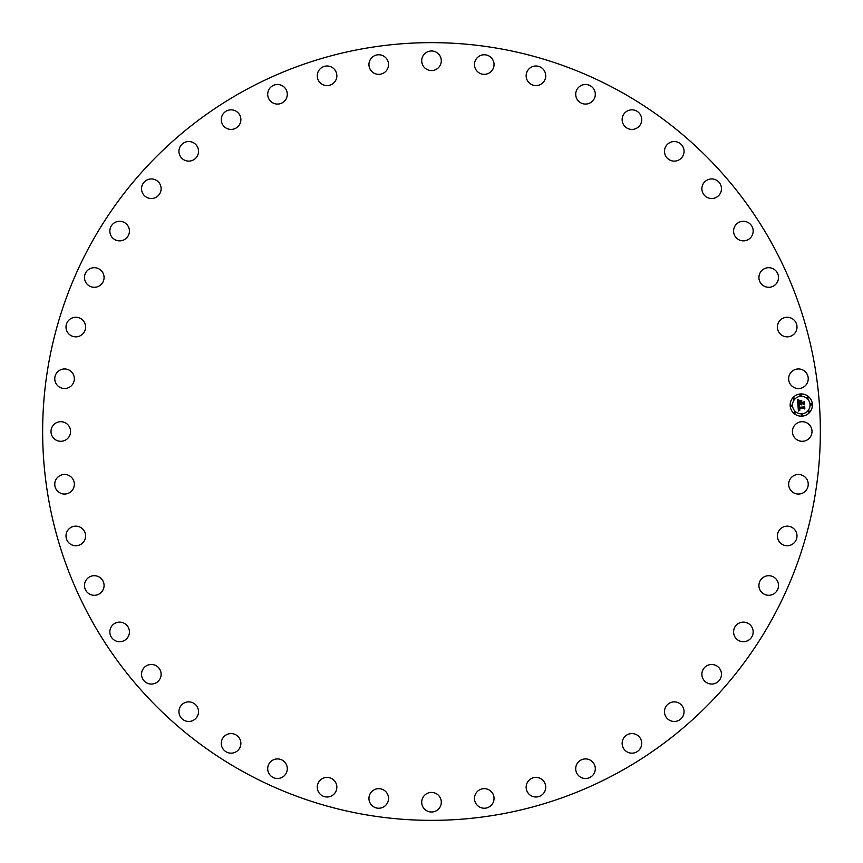 <?xml version="1.0" encoding="UTF-8"?>
<svg xmlns="http://www.w3.org/2000/svg" width="863" height="863" viewBox="0 0 863 863"><rect width="100%" height="100%" fill="white"/><g stroke="black" fill="none" stroke-linecap="round" stroke-linejoin="round"><path stroke-width="1.29" d="M793.626 426.807A9.795 9.795 0 0 1 806.916 422.902A9.795 9.795 0 0 1 810.81 436.193A9.795 9.795 0 0 1 797.52 440.098A9.795 9.795 0 0 1 793.626 426.807M617.93 90.248A388.857 388.857 0 0 1 772.752 617.93A388.857 388.857 0 0 1 245.07 772.752A388.857 388.857 0 0 1 90.248 245.07A388.857 388.857 0 0 1 617.93 90.248M72.395 384.607A9.795 9.795 0 0 1 58.684 386.581A9.795 9.795 0 0 1 56.721 372.87A9.795 9.795 0 0 1 70.421 370.907A9.795 9.795 0 0 1 72.395 384.607M780.281 529.019A9.795 9.795 0 0 1 794.133 529.019A9.795 9.795 0 0 1 794.122 542.87A9.795 9.795 0 0 1 780.271 542.87A9.795 9.795 0 0 1 780.281 529.019M82.719 333.981A9.795 9.795 0 0 1 68.867 333.981A9.795 9.795 0 0 1 68.878 320.13A9.795 9.795 0 0 1 82.729 320.13A9.795 9.795 0 0 1 82.719 333.981M762.849 577.66A9.795 9.795 0 0 1 776.56 579.634A9.795 9.795 0 0 1 774.586 593.345A9.795 9.795 0 0 1 760.875 591.371A9.795 9.795 0 0 1 762.849 577.66M100.151 285.34A9.795 9.795 0 0 1 86.44 283.366A9.795 9.795 0 0 1 88.414 269.655A9.795 9.795 0 0 1 102.125 271.629A9.795 9.795 0 0 1 100.151 285.34M738.674 623.334A9.795 9.795 0 0 1 751.964 627.228A9.795 9.795 0 0 1 748.059 640.519A9.795 9.795 0 0 1 734.769 636.614A9.795 9.795 0 0 1 738.674 623.334M124.326 239.666A9.795 9.795 0 0 1 111.036 235.772A9.795 9.795 0 0 1 114.941 222.481A9.795 9.795 0 0 1 128.231 226.386A9.795 9.795 0 0 1 124.326 239.666M708.253 665.093A9.795 9.795 0 0 1 720.842 670.853A9.795 9.795 0 0 1 715.093 683.442A9.795 9.795 0 0 1 702.493 677.692A9.795 9.795 0 0 1 708.253 665.093M154.747 197.907A9.795 9.795 0 0 1 142.158 192.147A9.795 9.795 0 0 1 147.907 179.558A9.795 9.795 0 0 1 160.507 185.308A9.795 9.795 0 0 1 154.747 197.907M672.191 702.104A9.795 9.795 0 0 1 683.841 709.591A9.795 9.795 0 0 1 676.344 721.241A9.795 9.795 0 0 1 664.693 713.755A9.795 9.795 0 0 1 672.191 702.104M190.809 160.896A9.795 9.795 0 0 1 179.159 153.409A9.795 9.795 0 0 1 186.656 141.759A9.795 9.795 0 0 1 198.307 149.245A9.795 9.795 0 0 1 190.809 160.896M631.231 733.604A9.795 9.795 0 0 1 641.694 742.676A9.795 9.795 0 0 1 632.622 753.14A9.795 9.795 0 0 1 622.158 744.068A9.795 9.795 0 0 1 631.231 733.604M231.769 129.396A9.795 9.795 0 0 1 221.306 120.324A9.795 9.795 0 0 1 230.378 109.86A9.795 9.795 0 0 1 240.842 118.932A9.795 9.795 0 0 1 231.769 129.396M586.204 758.944A9.795 9.795 0 0 1 595.276 769.418A9.795 9.795 0 0 1 584.801 778.491A9.795 9.795 0 0 1 575.729 768.016A9.795 9.795 0 0 1 586.204 758.944M276.796 104.056A9.795 9.795 0 0 1 267.724 93.582A9.795 9.795 0 0 1 278.199 84.509A9.795 9.795 0 0 1 287.271 94.984A9.795 9.795 0 0 1 276.796 104.056M538.027 777.628A9.795 9.795 0 0 1 545.513 789.289A9.795 9.795 0 0 1 533.863 796.776A9.795 9.795 0 0 1 526.376 785.114A9.795 9.795 0 0 1 538.027 777.628M324.973 85.372A9.795 9.795 0 0 1 317.487 73.711A9.795 9.795 0 0 1 329.137 66.224A9.795 9.795 0 0 1 336.624 77.886A9.795 9.795 0 0 1 324.973 85.372M487.681 789.267A9.795 9.795 0 0 1 493.431 801.867A9.795 9.795 0 0 1 480.831 807.617A9.795 9.795 0 0 1 475.082 795.017A9.795 9.795 0 0 1 487.681 789.267M375.319 73.733A9.795 9.795 0 0 1 369.569 61.133A9.795 9.795 0 0 1 382.169 55.383A9.795 9.795 0 0 1 387.919 67.983A9.795 9.795 0 0 1 375.319 73.733M436.193 793.626A9.795 9.795 0 0 1 440.098 806.916A9.795 9.795 0 0 1 426.807 810.81A9.795 9.795 0 0 1 422.902 797.52A9.795 9.795 0 0 1 436.193 793.626M426.807 69.374A9.795 9.795 0 0 1 422.902 56.084A9.795 9.795 0 0 1 436.193 52.19A9.795 9.795 0 0 1 440.098 65.48A9.795 9.795 0 0 1 426.807 69.374M384.607 790.605A9.795 9.795 0 0 1 386.581 804.316A9.795 9.795 0 0 1 372.87 806.279A9.795 9.795 0 0 1 370.907 792.579A9.795 9.795 0 0 1 384.607 790.605M478.393 72.395A9.795 9.795 0 0 1 476.419 58.684A9.795 9.795 0 0 1 490.13 56.721A9.795 9.795 0 0 1 492.093 70.421A9.795 9.795 0 0 1 478.393 72.395M333.981 780.281A9.795 9.795 0 0 1 333.981 794.133A9.795 9.795 0 0 1 320.13 794.122A9.795 9.795 0 0 1 320.13 780.271A9.795 9.795 0 0 1 333.981 780.281M529.019 82.719A9.795 9.795 0 0 1 529.019 68.867A9.795 9.795 0 0 1 542.87 68.878A9.795 9.795 0 0 1 542.87 82.729A9.795 9.795 0 0 1 529.019 82.719M285.34 762.849A9.795 9.795 0 0 1 283.366 776.56A9.795 9.795 0 0 1 269.655 774.586A9.795 9.795 0 0 1 271.629 760.875A9.795 9.795 0 0 1 285.34 762.849M577.66 100.151A9.795 9.795 0 0 1 579.634 86.44A9.795 9.795 0 0 1 593.345 88.414A9.795 9.795 0 0 1 591.371 102.125A9.795 9.795 0 0 1 577.66 100.151M239.666 738.674A9.795 9.795 0 0 1 235.772 751.964A9.795 9.795 0 0 1 222.481 748.059A9.795 9.795 0 0 1 226.386 734.769A9.795 9.795 0 0 1 239.666 738.674M623.334 124.326A9.795 9.795 0 0 1 627.228 111.036A9.795 9.795 0 0 1 640.519 114.941A9.795 9.795 0 0 1 636.614 128.231A9.795 9.795 0 0 1 623.334 124.326M197.907 708.253A9.795 9.795 0 0 1 192.147 720.842A9.795 9.795 0 0 1 179.558 715.093A9.795 9.795 0 0 1 185.308 702.493A9.795 9.795 0 0 1 197.907 708.253M665.093 154.747A9.795 9.795 0 0 1 670.853 142.158A9.795 9.795 0 0 1 683.442 147.907A9.795 9.795 0 0 1 677.692 160.507A9.795 9.795 0 0 1 665.093 154.747M160.896 672.191A9.795 9.795 0 0 1 153.409 683.841A9.795 9.795 0 0 1 141.759 676.344A9.795 9.795 0 0 1 149.245 664.693A9.795 9.795 0 0 1 160.896 672.191M702.104 190.809A9.795 9.795 0 0 1 709.591 179.159A9.795 9.795 0 0 1 721.241 186.656A9.795 9.795 0 0 1 713.755 198.307A9.795 9.795 0 0 1 702.104 190.809M129.396 631.231A9.795 9.795 0 0 1 120.324 641.694A9.795 9.795 0 0 1 109.86 632.622A9.795 9.795 0 0 1 118.932 622.158A9.795 9.795 0 0 1 129.396 631.231M733.604 231.769A9.795 9.795 0 0 1 742.676 221.306A9.795 9.795 0 0 1 753.14 230.378A9.795 9.795 0 0 1 744.068 240.842A9.795 9.795 0 0 1 733.604 231.769M104.056 586.204A9.795 9.795 0 0 1 93.582 595.276A9.795 9.795 0 0 1 84.509 584.801A9.795 9.795 0 0 1 94.984 575.729A9.795 9.795 0 0 1 104.056 586.204M758.944 276.796A9.795 9.795 0 0 1 769.418 267.724A9.795 9.795 0 0 1 778.491 278.199A9.795 9.795 0 0 1 768.016 287.271A9.795 9.795 0 0 1 758.944 276.796M85.372 538.027A9.795 9.795 0 0 1 73.711 545.513A9.795 9.795 0 0 1 66.224 533.863A9.795 9.795 0 0 1 77.886 526.376A9.795 9.795 0 0 1 85.372 538.027M777.628 324.973A9.795 9.795 0 0 1 789.289 317.487A9.795 9.795 0 0 1 796.776 329.137A9.795 9.795 0 0 1 785.114 336.624A9.795 9.795 0 0 1 777.628 324.973M73.733 487.681A9.795 9.795 0 0 1 61.133 493.431A9.795 9.795 0 0 1 55.383 480.831A9.795 9.795 0 0 1 67.983 475.082A9.795 9.795 0 0 1 73.733 487.681M789.267 375.319A9.795 9.795 0 0 1 801.867 369.569A9.795 9.795 0 0 1 807.617 382.169A9.795 9.795 0 0 1 795.017 387.919A9.795 9.795 0 0 1 789.267 375.319M69.374 436.193A9.795 9.795 0 0 1 56.084 440.098A9.795 9.795 0 0 1 52.19 426.807A9.795 9.795 0 0 1 65.48 422.902A9.795 9.795 0 0 1 69.374 436.193M790.605 478.393A9.795 9.795 0 0 1 804.316 476.419A9.795 9.795 0 0 1 806.279 490.13A9.795 9.795 0 0 1 792.579 492.093A9.795 9.795 0 0 1 790.605 478.393M802.072 416.149A11.133 11.133 0 0 1 790.174 405.847A11.133 11.133 0 0 1 800.476 393.949A11.133 11.133 0 0 1 812.374 404.262A11.133 11.133 0 0 1 802.072 416.149M800.648 396.311A8.77 8.77 0 0 1 810.023 404.423A8.77 8.77 0 0 1 801.9 413.798A8.77 8.77 0 0 1 792.525 405.675A8.77 8.77 0 0 1 800.648 396.311M797.951 405.286L799.472 405.89L798.566 407.66L804.316 406.732L804.467 408.954L803.852 408.318L799.03 408.663L799.904 410.022L798.663 408.684L798.933 409.99L799.872 410.281L798.415 411.101L797.951 405.286M798.232 404.963L799.667 405.696L798.232 404.963M799.084 406.203L798.933 407.304L803.809 406.958L804.672 406.117L804.845 408.598L804.553 406.397L803.863 407.099L798.804 407.455L799.084 406.203M797.919 404.844L797.563 399.806L799.073 400.497L798.178 401.424L798.21 403.183L800.476 403.021L798.458 402.87L798.804 400.82L798.577 402.741L800.443 402.611L799.516 401.155L801.554 401.015L800.886 402.999L803.917 402.158L804.089 404.531L803.399 403.787L801.317 403.938L801.544 404.671L800.95 403.97L801.306 404.909L800.551 403.992L797.919 404.844M797.833 399.418L799.321 400.292L797.833 399.418M799.667 400.788L801.759 400.637L799.667 400.788M801.188 401.554L801.263 402.546L803.334 402.406L804.338 401.468L804.532 404.283L804.23 401.748L801.144 402.676L801.188 401.554M791.306 405.092A0.68 0.68 0 0 1 792.018 405.718A0.68 0.68 0 0 1 791.403 406.441A0.68 0.68 0 0 1 790.681 405.815A0.68 0.68 0 0 1 791.306 405.092M800.519 394.456A0.68 0.68 0 0 1 801.242 395.081A0.68 0.68 0 0 1 800.616 395.804A0.68 0.68 0 0 1 799.893 395.178A0.68 0.68 0 0 1 800.519 394.456M793.712 397.865A0.68 0.68 0 0 1 794.424 398.49A0.68 0.68 0 0 1 793.798 399.213A0.68 0.68 0 0 1 793.086 398.587A0.68 0.68 0 0 1 793.712 397.865M811.144 403.668A0.68 0.68 0 0 1 811.867 404.294A0.68 0.68 0 0 1 811.242 405.017A0.68 0.68 0 0 1 810.53 404.391A0.68 0.68 0 0 1 811.144 403.668M807.746 396.861A0.68 0.68 0 0 1 808.458 397.487A0.68 0.68 0 0 1 807.833 398.21A0.68 0.68 0 0 1 807.121 397.584A0.68 0.68 0 0 1 807.746 396.861M802.029 415.653A0.68 0.68 0 0 1 801.306 415.027A0.68 0.68 0 0 1 801.932 414.305A0.68 0.68 0 0 1 802.655 414.93A0.68 0.68 0 0 1 802.029 415.653M794.812 413.248A0.68 0.68 0 0 1 794.089 412.622A0.68 0.68 0 0 1 794.715 411.899A0.68 0.68 0 0 1 795.427 412.525A0.68 0.68 0 0 1 794.812 413.248M808.836 412.244A0.68 0.68 0 0 1 808.124 411.619A0.68 0.68 0 0 1 808.75 410.896A0.68 0.68 0 0 1 809.462 411.522A0.68 0.68 0 0 1 808.836 412.244"/></g></svg>
